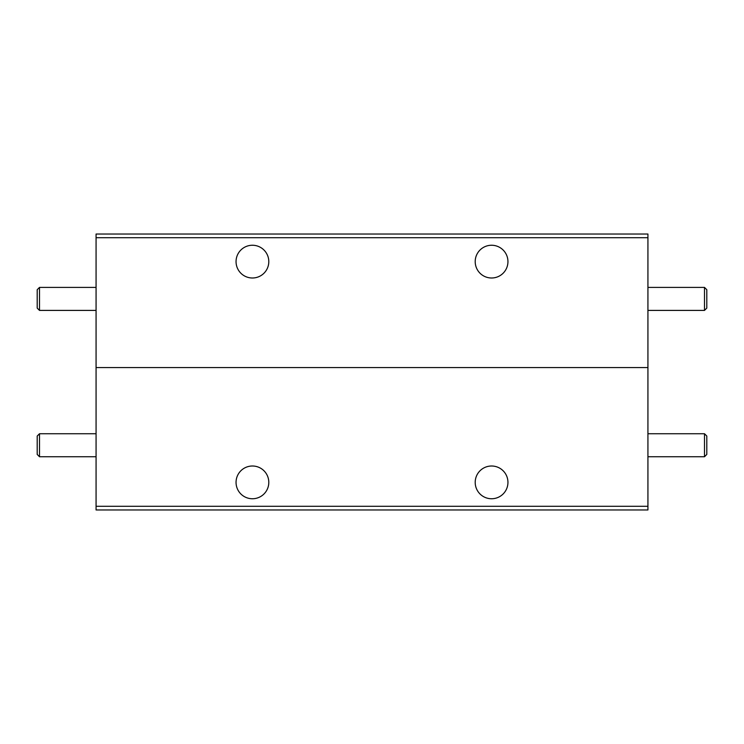 <?xml version="1.0" encoding="UTF-8"?>
<svg xmlns="http://www.w3.org/2000/svg" width="744" height="744" viewBox="0 0 744 744"><rect width="100%" height="100%" fill="white"/><g stroke="black" fill="none" stroke-linecap="round" stroke-linejoin="round"><path stroke-width="1.12" d="M507.947 261.628A16.368 16.368 0 0 0 491.57 245.25A16.368 16.368 0 0 0 475.202 261.628A16.368 16.368 0 0 0 491.57 277.996A16.368 16.368 0 0 0 507.947 261.628M268.798 261.628A16.368 16.368 0 0 0 252.43 245.25A16.368 16.368 0 0 0 236.053 261.628A16.368 16.368 0 0 0 252.43 277.996A16.368 16.368 0 0 0 268.798 261.628M647.931 367.583L96.069 367.583L647.931 367.583L647.931 237.708L96.069 237.708L96.069 506.292L647.931 506.292L647.931 367.583M96.069 237.708L96.069 234.035L647.931 234.035L647.931 237.708M704.503 456.742L704.503 433.743L706.8 436.04L706.8 454.435L704.503 456.742L647.931 456.742M704.503 433.743L647.931 433.743M704.503 310.406L704.503 287.407L706.8 289.704L706.8 308.1L704.503 310.406L647.931 310.406M704.503 287.407L647.931 287.407M39.497 310.406L37.2 308.1L37.2 289.704L39.497 287.407L39.497 310.406L96.069 310.406M39.497 287.407L96.069 287.407M39.497 456.742L37.2 454.435L37.2 436.04L39.497 433.743L39.497 456.742L96.069 456.742M39.497 433.743L96.069 433.743M507.947 482.372A16.368 16.368 0 0 0 491.57 466.004A16.368 16.368 0 0 0 475.202 482.372A16.368 16.368 0 0 0 491.57 498.75A16.368 16.368 0 0 0 507.947 482.372M268.798 482.372A16.368 16.368 0 0 0 252.43 466.004A16.368 16.368 0 0 0 236.053 482.372A16.368 16.368 0 0 0 252.43 498.75A16.368 16.368 0 0 0 268.798 482.372M647.931 506.292L647.931 509.966L96.069 509.966L96.069 506.292"/></g></svg>
